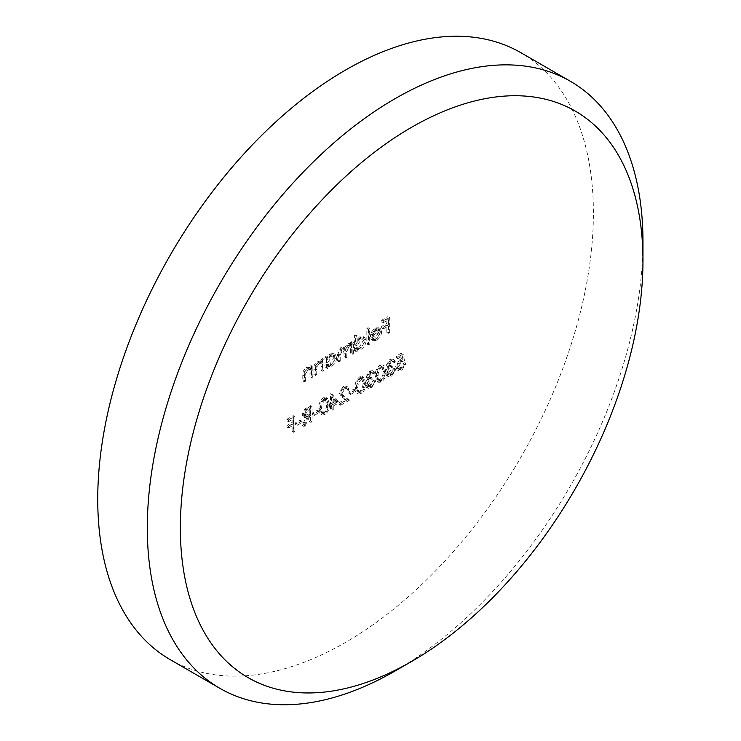 <?xml version="1.0" encoding="UTF-8"?>
<svg xmlns="http://www.w3.org/2000/svg" width="741" height="741" viewBox="0 0 741 741"><rect width="100%" height="100%" fill="white"/><g stroke="black" fill="none" stroke-linecap="round" stroke-linejoin="round"><path stroke-width="0.56" stroke-dasharray="3.71 2.78" d="M170.328 659.722A350.484 202.349 120 0 0 345.565 642.364A350.484 202.349 120 0 0 574.534 333.515A350.484 202.349 120 0 0 520.812 52.667M337.831 401.483L330.44 393.712L330.44 404.197L328.921 405.068L328.921 406.624L330.44 405.753L330.44 409.245L331.616 408.569L331.616 405.068L337.831 401.483L339.489 402.437L332.329 394.527L330.671 393.573M353.976 390.609L353.976 389.053L348.928 391.97L348.928 393.517L353.976 390.609L355.624 391.563L355.624 390.007L353.976 389.053M369.722 372.584L371.667 372.325L372.473 373.325L373.649 372.649L372.482 370.713L369.74 371.019L365.915 377.169L367.443 379.401L366.026 381.513L365.239 384.653L366.48 387.348L369.778 386.922L374.149 379.929L372.973 380.605L371.945 383.292L369.759 385.376L367.212 385.755L366.415 384.107L370.454 378.568L370.454 377.021L367.61 377.586L367.091 376.484L369.722 372.584L371.38 373.538L373.316 373.279L374.122 374.279L372.473 373.325M374.122 374.279L375.298 373.603L374.131 371.667L371.398 371.973L367.564 378.123L369.092 380.355L366.804 379.179L369.092 380.355L367.675 382.467L366.026 381.513M389.905 360.932L391.841 360.672L392.647 361.682L393.823 360.997L392.656 359.061L389.914 359.376L386.089 365.517L387.617 367.749L386.2 369.861L385.413 373.001L386.663 375.696L389.951 375.27L394.323 368.277L393.147 368.962L392.119 371.649L389.933 373.733L387.386 374.103L386.589 372.454L390.627 366.925L390.627 365.369L387.784 365.934L387.265 364.831L389.905 360.932L391.554 361.886L393.499 361.627L394.295 362.636L392.647 361.682M394.295 362.636L395.472 361.951L394.305 360.015L391.572 360.33L387.738 366.471L389.275 368.703L386.978 367.527L389.275 368.703L387.849 370.815L386.2 369.861M368.018 343.231L368.018 327.698L366.832 328.383L366.832 343.917L368.018 343.231L369.666 344.185L369.666 328.652L368.018 327.698M351.706 352.651L351.706 341.582L350.53 342.259L350.53 344.185L349.196 343.398L347.223 343.972L344.176 348.409L343.305 347.538L340.656 347.77L337.414 354.902L337.414 360.904L338.591 360.219L338.591 354.217L340.86 349.011L342.944 348.816L343.972 352.809L343.972 357.116L345.149 356.43L345.149 350.808L347.427 345.213L349.493 345.037L350.53 348.668L350.53 353.327L351.706 352.651L353.355 353.605L353.355 342.537L351.706 341.582M353.355 342.537L352.179 343.213L352.179 345.139L349.196 343.398L350.854 344.352L348.872 344.926L347.223 343.972M311.183 376.039L311.183 364.98L310.007 365.656L310.007 367.656L309.46 367.24L311.665 368.601L310.007 367.656L306.357 367.564C303.727 369.583 302.532 372.139 302.782 375.242L302.782 380.893L303.958 380.216L304.097 372.417L306.57 368.805L308.951 368.61L309.831 369.852L310.007 376.724L311.183 376.039L312.841 376.993L312.841 365.934L311.183 364.98M326.151 356.338L324.975 357.014L324.975 368.082L326.151 367.406L326.151 365.489L328.198 366.712L326.151 365.489L330.06 365.341C333.107 363.257 334.775 360.376 335.062 356.699L333.635 353.55L330.023 353.902L326.151 358.385L326.151 356.338L327.8 357.292L326.624 357.968L324.975 357.014M310.433 420.795L310.433 405.651L304.829 409.088L302.189 414.46L303.134 416.72L306.839 415.877L302.022 425.649L303.477 424.806L308.293 415.034L309.247 414.488L309.247 421.472L310.433 420.795L312.081 421.749L312.081 406.605L310.433 405.651M293.279 430.697L293.279 415.553L286.887 419.239L286.887 420.795L292.102 417.785L292.102 422.444L286.887 425.454L286.887 427.011L292.102 424L292.102 431.373L293.279 430.697L294.927 431.651L294.927 416.507L293.279 415.553M388.025 331.681L388.025 316.537L381.634 320.223L381.634 321.779L386.848 318.769L386.848 323.428L381.634 326.438L381.634 327.994L386.848 324.984L386.848 332.357L388.025 331.681L389.673 332.635L389.673 317.491L388.025 316.537M300.513 421.472L300.513 419.925L295.464 422.833L295.464 424.389L300.513 421.472L302.161 422.426L302.161 420.879L300.513 419.925M317.657 411.57L317.657 410.023L312.609 412.932L312.609 414.488L317.657 411.57L319.306 412.524L319.306 410.977L317.657 410.023M322.279 369.639L322.279 358.57L321.103 359.246L321.103 361.247L320.557 360.83L322.761 362.201L321.103 361.247L317.454 361.163C314.823 363.173 313.628 365.73 313.878 368.842L313.878 374.492L315.055 373.807L315.194 366.008L317.667 362.405L320.047 362.201L320.927 363.451L321.103 370.315L322.279 369.639L323.937 370.593L323.937 359.524L322.279 358.57M401.557 353.04L396.176 356.143L396.176 357.699L400.64 355.124L401.344 358.7L399.797 359.302L395.675 366.638L397.009 369.759L400.242 369.333L404.243 362.747L403.067 363.423L400.177 367.814L397.797 368.055L396.852 365.897L400.01 360.728L402.9 359.839L401.557 353.04L403.206 353.994L397.824 357.097L396.176 356.143M355.569 334.886L354.393 335.562L354.393 351.095L355.569 350.419L355.569 348.502L357.625 349.724L355.569 348.502L359.487 348.353C362.534 346.269 364.202 343.389 364.479 339.711L363.053 336.562L359.45 336.914L355.569 341.49L355.569 334.886L357.227 335.84L356.05 336.516L354.393 335.562M375.279 337.877L372.519 338.267L371.75 337.581L370.704 338.822L371.63 339.776L375.131 339.322C378.123 337.303 379.725 334.469 379.948 330.838L378.41 327.466L380.059 328.42L378.846 327.781L375.103 327.883L371.241 332.283L370.204 336.729L378.771 331.783L375.279 337.877L376.928 338.832L374.168 339.221L371.75 337.581M379.855 381.106C383.153 378.188 384.616 374.687 384.236 370.62L382.588 364.915L379.855 365.183C376.511 368.101 375.002 371.63 375.326 375.761L377.039 381.365L379.855 381.106L381.504 382.06C384.811 379.142 386.274 375.641 385.894 371.574L384.236 370.62M359.681 392.749C362.979 389.831 364.442 386.339 364.063 382.263L362.414 376.558L359.681 376.826C356.338 379.753 354.828 383.282 355.152 387.413L356.866 393.017L359.681 392.749L361.33 393.703C364.637 390.785 366.091 387.293 365.711 383.217L364.063 382.263M343.203 387.895L345.343 387.636L346.242 389.636L347.418 388.96L346.121 386.042L343.139 386.376L339.174 393.165L341.833 397.065L345.111 399.214L339.007 402.743L339.007 404.29L347.918 399.149L342.833 395.814L340.36 392.61L343.203 387.895L344.852 388.849L347.001 388.59L347.89 390.59L346.242 389.636M323.363 413.719C326.661 410.801 328.124 407.309 327.744 403.234L326.096 397.528L323.363 397.797C320.019 400.724 318.51 404.243 318.834 408.374L320.547 413.987L323.363 413.719L325.012 414.673C328.319 411.755 329.782 408.263 329.402 404.188L327.744 403.234M642.817 251.514A350.484 202.349 -60 0 1 395.138 670.976M389.673 317.491L383.282 321.177L381.634 320.223M383.282 321.177L383.282 322.733L381.634 321.779M383.282 322.733L388.497 319.723L386.848 318.769M388.497 319.723L388.497 324.382L386.848 323.428M388.497 324.382L383.282 327.392L381.634 326.438M383.282 327.392L383.282 328.948L381.634 327.994M383.282 328.948L388.497 325.938L386.848 324.984M388.497 325.938L388.497 333.311L386.848 332.357M388.497 333.311L389.673 332.635M294.927 416.507L288.545 420.193L286.887 419.239M288.545 420.193L288.545 421.749L286.887 420.795M288.545 421.749L293.751 418.739L292.102 417.785M293.751 418.739L293.751 423.398L292.102 422.444M293.751 423.398L288.545 426.408L286.887 425.454M288.545 426.408L288.545 427.965L286.887 427.011M288.545 427.965L293.751 424.954L292.102 424M293.751 424.954L293.751 432.327L292.102 431.373M293.751 432.327L294.927 431.651M302.161 420.879L297.113 423.787L295.464 422.833M297.113 423.787L297.113 425.343L295.464 424.389M297.113 425.343L302.161 422.426M312.081 406.605L306.487 410.042L304.829 409.088M306.487 410.042L303.838 415.414L302.189 414.46M303.838 415.414L304.783 417.674L308.488 416.831L306.839 415.877M308.488 416.831L303.671 426.603L302.022 425.649M303.671 426.603L305.125 425.76L303.477 424.806M305.125 425.76L309.951 415.988L308.293 415.034M309.951 415.988L310.905 415.442L309.247 414.488M310.905 415.442L310.905 422.426L309.247 421.472M310.905 422.426L312.081 421.749M305.023 414.728L308.441 410.255L310.905 408.837L310.905 413.886L305.635 416.09L305.023 414.728L303.365 413.774L306.793 409.301L309.247 407.883L309.247 412.932L303.986 415.136L303.365 413.774M310.905 408.837L309.247 407.883M310.905 413.886L309.247 412.932M319.306 410.977L314.267 413.886L312.609 412.932M314.267 413.886L314.267 415.442L312.609 414.488M314.267 415.442L319.306 412.524M326.624 357.968L326.624 369.037L324.975 368.082M326.624 369.037L327.8 368.36L326.151 367.406M327.8 368.36L327.8 366.443L331.718 366.295L330.06 365.341M331.718 366.295C334.765 364.211 336.433 361.33 336.71 357.653L335.062 356.699M336.71 357.653L335.284 354.504L331.681 354.856L330.023 353.902M331.681 354.856L327.8 359.339L326.151 358.385M327.8 359.339L327.8 357.292M331.672 364.961L328.847 365.276L327.8 362.849L331.662 356.226L334.423 355.921L335.534 358.348L331.672 364.961L330.023 364.007L327.198 364.322L326.151 361.895L330.014 355.272L332.765 354.967L333.885 357.394L330.023 364.007M327.8 362.849L326.151 361.895M331.662 356.226L330.014 355.272M335.534 358.348L333.885 357.394M323.937 359.524L322.761 360.2L321.103 359.246M322.761 360.2L322.761 362.201L319.112 362.117L317.454 361.163M319.112 362.117C316.472 364.127 315.277 366.684 315.527 369.796L315.527 375.446L313.878 374.492M315.527 375.446L316.703 374.761L315.055 373.807M316.703 374.761L316.842 366.962L315.194 366.008M316.842 366.962L319.315 363.359L317.667 362.405M319.315 363.359L321.696 363.155L322.576 364.405L320.927 363.451M322.576 364.405L322.761 371.269L321.103 370.315M322.761 371.269L323.937 370.593M312.841 365.934L311.665 366.61L310.007 365.656M311.665 366.61L311.665 368.601L308.015 368.518L306.357 367.564M308.015 368.518C305.375 370.537 304.18 373.094 304.431 376.196L304.431 381.847L302.782 380.893M304.431 381.847L305.607 381.17L303.958 380.216M305.607 381.17L305.746 373.371L304.097 372.417M305.746 373.371L308.219 369.759L306.57 368.805M308.219 369.759L310.599 369.564L311.479 370.806L309.831 369.852M311.479 370.806L311.665 377.678L310.007 376.724M311.665 377.678L312.841 376.993M397.824 357.097L397.824 358.653L396.176 357.699M397.824 358.653L402.289 356.078L400.64 355.124M402.289 356.078L402.993 359.654L401.344 358.7M402.993 359.654L401.446 360.256L399.797 359.302M401.446 360.256L397.324 367.592L395.675 366.638M397.324 367.592L398.658 370.713L401.9 370.287L400.242 369.333M401.9 370.287L405.901 363.701L404.243 362.747M405.901 363.701L404.725 364.377L403.067 363.423M404.725 364.377L401.826 368.768L400.177 367.814M401.826 368.768L399.445 369.009L398.501 366.851L396.852 365.897M398.501 366.851L401.659 361.682L400.01 360.728M401.659 361.682L404.549 360.793L402.9 359.839M404.549 360.793L403.206 353.994M352.179 343.213L350.53 342.259M352.179 345.139L350.854 344.352L352.179 345.139M348.872 344.926L345.825 349.363L344.176 348.409M345.825 349.363L344.954 348.492L342.314 348.724L340.656 347.77M342.314 348.724L339.063 355.856L339.063 361.858L337.414 360.904M339.063 361.858L340.239 361.173L338.591 360.219M340.239 361.173L340.239 355.171L342.518 349.965L340.86 349.011M342.518 349.965L344.593 349.771L345.621 353.763L345.621 358.07L343.972 357.116M345.621 358.07L346.797 357.384L345.149 356.43M346.797 357.384L346.797 351.762L349.076 346.167L347.427 345.213M349.076 346.167L351.151 345.991L352.179 349.622L352.179 354.281L350.53 353.327M352.179 354.281L353.355 353.605M356.05 336.516L356.05 352.049L354.393 351.095M356.05 352.049L357.227 351.373L355.569 350.419M357.227 351.373L357.227 349.456L361.136 349.307L359.487 348.353M361.136 349.307C364.183 347.223 365.85 344.343 366.137 340.665L364.479 339.711M366.137 340.665L364.711 337.516L361.099 337.868L359.45 336.914M361.099 337.868L357.227 342.444L355.569 341.49M357.227 342.444L357.227 335.84M361.099 347.974L358.274 348.289L357.227 345.862L361.089 339.239L363.84 338.933L364.961 341.36L361.099 347.974L359.441 347.02L356.616 347.334L355.569 344.908L359.431 338.285L362.192 337.979L363.303 340.406L359.441 347.02M357.227 345.862L355.569 344.908M361.089 339.239L359.431 338.285M364.961 341.36L363.303 340.406M369.666 328.652L368.49 329.337L366.832 328.383M368.49 329.337L368.49 344.871L366.832 343.917M368.49 344.871L369.666 344.185M373.399 338.535L372.353 339.776L370.704 338.822M372.353 339.776L373.288 340.73L376.78 340.276L375.131 339.322M376.78 340.276C379.772 338.257 381.383 335.423 381.606 331.792L379.948 330.838M381.606 331.792L380.504 328.735L376.752 328.837L375.103 327.883M376.752 328.837L372.89 333.237L371.241 332.283M372.89 333.237L371.852 337.683L370.204 336.729M371.852 337.683L380.429 332.737L378.771 331.783M380.429 332.737L376.928 338.832M380.3 331.449L373.029 335.645L376.697 330.227L379.327 329.921L377.512 328.884L378.651 330.495L371.38 334.691L375.039 329.273L377.512 328.884L379.16 329.838L380.3 331.449L378.651 330.495M373.029 335.645L371.38 334.691M376.697 330.227L375.039 329.273M395.472 361.951L393.823 360.997M391.572 360.33L389.914 359.376M387.738 366.471L386.089 365.517M387.849 370.815L387.071 373.955L385.413 373.001M387.071 373.955L388.312 376.65L391.6 376.224L389.951 375.27M391.6 376.224L395.981 369.231L394.323 368.277M395.981 369.231L394.805 369.916L393.147 368.962M394.805 369.916L393.777 372.603L392.119 371.649M393.777 372.603L391.581 374.687L389.933 373.733M391.581 374.687L389.034 375.057L388.247 373.408L386.589 372.454M388.247 373.408L392.276 367.879L390.627 366.925M392.276 367.879L392.276 366.323L390.627 365.369M392.276 366.323L389.433 366.888L387.265 364.831M388.914 365.785L391.554 361.886M385.894 371.574L384.246 365.869L381.504 366.137L379.855 365.183M381.504 366.137C378.16 369.055 376.65 372.584 376.984 376.715L375.326 375.761M376.984 376.715L378.697 382.319L381.504 382.06M378.16 376.03C377.854 372.862 378.957 370.092 381.467 367.712L383.449 367.545L384.718 372.241C385.079 375.391 383.995 378.151 381.467 380.522L379.494 380.698L378.651 379.549L378.16 376.03L376.502 375.076C376.206 371.908 377.308 369.138 379.818 366.758L381.8 366.591L383.06 371.287C383.43 374.437 382.347 377.197 379.818 379.568L377.845 379.744L377.002 378.595L376.502 375.076M381.467 367.712L379.818 366.758M378.651 379.549L377.002 378.595M381.467 380.522L379.818 379.568M375.298 373.603L373.649 372.649M371.398 371.973L369.74 371.019M367.564 378.123L365.915 377.169M367.675 382.467L366.888 385.607L365.239 384.653M366.888 385.607L368.138 388.303L371.426 387.876L369.778 386.922M371.426 387.876L375.798 380.883L374.149 379.929M375.798 380.883L374.622 381.559L372.973 380.605M374.622 381.559L373.603 384.246L371.945 383.292M373.603 384.246L371.408 386.33L369.759 385.376M371.408 386.33L368.861 386.709L368.064 385.061L366.415 384.107M368.064 385.061L372.102 379.522L370.454 378.568M372.102 379.522L372.102 377.975L370.454 377.021M372.102 377.975L369.259 378.54L367.091 376.484M368.74 377.438L371.38 373.538M365.711 383.217L364.063 377.512L361.33 377.78L359.681 376.826M361.33 377.78C357.986 380.707 356.477 384.236 356.801 388.367L355.152 387.413M356.801 388.367L358.524 393.971L361.33 393.703M357.977 387.682C357.681 384.514 358.783 381.735 361.293 379.364L363.275 379.197L364.535 383.894C364.905 387.034 363.822 389.794 361.293 392.174L359.32 392.35L358.477 391.202L357.977 387.682L356.328 386.728C356.032 383.56 357.134 380.781 359.635 378.41L361.617 378.243L362.886 382.94C363.247 386.08 362.164 388.84 359.635 391.22L357.671 391.396L356.829 390.248L356.328 386.728M361.293 379.364L359.635 378.41M358.477 391.202L356.829 390.248M361.293 392.174L359.635 391.22M355.624 390.007L350.586 392.925L348.928 391.97M350.586 392.925L350.586 394.471L348.928 393.517M350.586 394.471L355.624 391.563M347.89 390.59L349.067 389.914L347.418 388.96M349.067 389.914L347.779 386.997L344.797 387.33L343.139 386.376M344.797 387.33L340.832 394.119L339.174 393.165M340.832 394.119L343.481 398.019L346.769 400.168L345.111 399.214M346.769 400.168L340.665 403.697L339.007 402.743M340.665 403.697L340.665 405.244L339.007 404.29M340.665 405.244L349.576 400.103L347.918 399.149M349.576 400.103L342.833 395.814M344.491 396.768L342.009 393.564L340.36 392.61M342.009 393.564L344.852 388.849M332.329 394.527L330.44 393.712M332.088 394.666L332.088 405.151L330.44 404.197M332.088 405.151L330.579 406.022L328.921 405.068M330.579 406.022L330.579 407.578L328.921 406.624M330.579 407.578L332.088 406.707L330.44 405.753M332.088 406.707L332.088 410.199L330.44 409.245M332.088 410.199L333.265 409.523L331.616 408.569M333.265 409.523L333.265 406.022L331.616 405.068M333.265 406.022L339.489 402.437M337.174 402.215L333.265 404.475L333.265 397.898L337.174 402.215L335.525 401.261L331.616 403.521L331.616 396.944L335.525 401.261M333.265 404.475L331.616 403.521M333.265 397.898L331.616 396.944M329.402 404.188L327.754 398.482L325.012 398.751L323.363 397.797M325.012 398.751C321.668 401.678 320.158 405.197 320.483 409.328L318.834 408.374M320.483 409.328L322.205 414.941L325.012 414.673M321.668 408.643C321.362 405.475 322.465 402.706 324.975 400.325L326.957 400.159L328.217 404.864C328.587 408.004 327.503 410.764 324.975 413.145L323.002 413.311L322.159 412.163L321.668 408.643L320.01 407.689C319.714 404.521 320.816 401.752 323.326 399.371L325.308 399.204L326.568 403.91C326.929 407.05 325.855 409.81 323.326 412.191L321.353 412.357L320.51 411.209L320.01 407.689M324.975 400.325L323.326 399.371M322.159 412.163L320.51 411.209M324.975 413.145L323.326 412.191M309.46 408.124L307.802 407.17M308.441 410.255L306.793 409.301M308.506 415.293L306.848 414.339M315.527 369.796L313.878 368.842M316.703 369.555L315.055 368.601M322.761 367.267L321.103 366.313M304.431 376.196L302.782 375.242M305.607 375.965L303.958 375.011M311.665 373.677L310.007 372.723M339.063 355.856L337.414 354.902M340.239 355.171L338.591 354.217M345.621 353.763L343.972 352.809M346.797 351.762L345.149 350.808M352.179 349.622L350.53 348.668M384.718 372.241L383.06 371.287M364.535 383.894L362.886 382.94M343.481 398.019L341.833 397.065M328.217 404.864L326.568 403.91M303.134 416.72L304.783 417.674M303.986 415.136L305.635 416.09M333.635 353.55L335.284 354.504M327.198 364.322L328.847 365.276M332.765 354.967L334.423 355.921M320.047 362.201L321.696 363.155M308.951 368.61L310.599 369.564M397.009 369.759L398.658 370.713M397.797 368.055L399.445 369.009M349.845 343.629L351.493 344.584M343.305 347.538L344.954 348.492M342.944 348.816L344.593 349.771M349.493 345.037L351.151 345.991M363.053 336.562L364.711 337.516M356.616 347.334L358.274 348.289M362.192 337.979L363.84 338.933M372.519 338.267L374.168 339.221M371.63 339.776L373.288 340.73M391.841 360.672L393.499 361.627M392.656 359.061L394.305 360.015M386.663 375.696L388.312 376.65M387.386 374.103L389.034 375.057M387.784 365.934L389.433 366.888M382.588 364.915L384.246 365.869M377.039 381.365L378.697 382.319M381.8 366.591L383.449 367.545M377.845 379.744L379.494 380.698M371.667 372.325L373.316 373.279M372.482 370.713L374.131 371.667M366.48 387.348L368.138 388.303M367.212 385.755L368.861 386.709M367.61 377.586L369.259 378.54M362.414 376.558L364.063 377.512M356.866 393.017L358.524 393.971M361.617 378.243L363.275 379.197M357.671 391.396L359.32 392.35M345.343 387.636L347.001 388.59M346.121 386.042L347.779 386.997M326.096 397.528L327.754 398.482M320.547 413.987L322.205 414.941M325.308 399.204L326.957 400.159M321.353 412.357L323.002 413.311"/><path stroke-width="1.11" d="M395.138 670.976A350.484 202.349 -60 0 1 395.129 670.976L411.663 661.435A327.114 188.862 120 0 0 411.663 661.435A327.114 188.862 120 0 0 642.966 260.804A327.114 188.862 120 0 0 411.653 127.257A327.114 188.862 120 0 0 180.35 527.888A327.114 188.862 120 0 0 411.653 661.435L395.129 670.976A350.484 202.349 -60 0 1 219.892 688.333A350.484 202.349 -60 0 1 166.169 407.485A350.484 202.349 -60 0 1 395.129 98.636A350.484 202.349 -60 0 1 570.375 81.278A350.484 202.349 -60 0 1 642.966 241.723A350.484 202.349 -60 0 1 642.817 251.514M570.375 81.278L520.812 52.667A350.484 202.349 120 0 0 345.565 70.024A350.484 202.349 120 0 0 116.606 378.873A350.484 202.349 120 0 0 170.328 659.722L219.892 688.333M642.966 260.804L642.966 241.723"/></g></svg>

